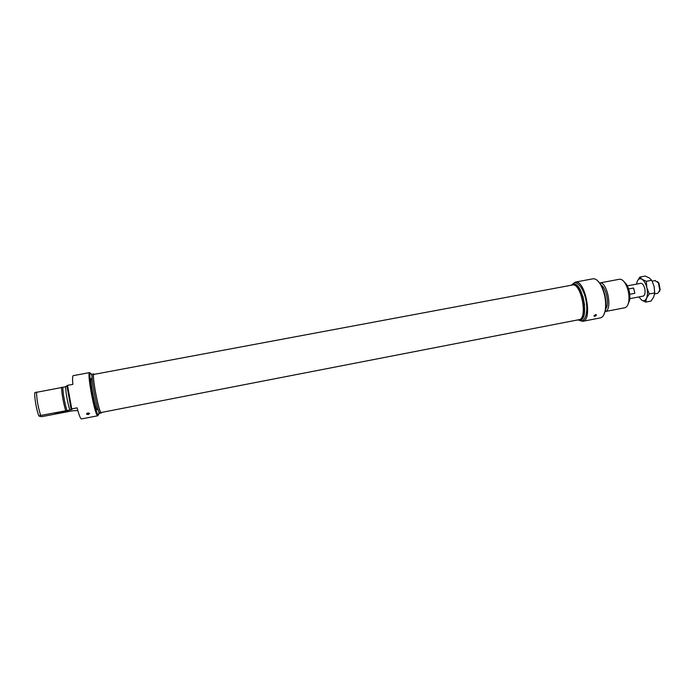 <?xml version="1.0" encoding="UTF-8"?>
<svg xmlns="http://www.w3.org/2000/svg" width="695" height="695" viewBox="0 0 695 695"><rect width="100%" height="100%" fill="white"/><g stroke="black" fill="none" stroke-linecap="round" stroke-linejoin="round"><path stroke-width="1.04" d="M579.039 319.674C588.126 318.927 581.159 282.37 572.437 285.011L93.947 374.397C91.41 373.754 99.081 414.038 101.201 412.491L579.039 319.674M659.442 291.553L660.172 289.511L658.973 283.23L657.548 281.597M655.072 280.658L658.4 282.796L659.79 290.119L657.783 293.307L654.603 293.916M628.628 288.972L633.605 288.025L634.839 293.325L629.748 294.298M633.605 288.025L634.839 293.325M577.441 319.987L579.135 320.126C588.457 319.361 581.307 281.831 572.359 284.55L570.838 285.306M595.485 314.6L596.31 314.713C596.31 315.782 595.554 316.268 594.051 316.164L595.485 314.6M579.022 320.152L582.714 321.333C593.078 320.491 585.19 279.095 575.243 282.109L572.237 284.576M575.243 282.109L592.922 278.817C595.407 278.46 597.9 280.293 600.402 284.316C604.728 292.378 606.361 300.952 605.302 310.031C604.45 314.696 602.808 317.32 600.367 317.893L582.714 321.333M572.306 284.559C576.198 278.999 583.861 287.852 586.111 301.013C588.509 314.149 584.208 324.278 578.544 319.769M603.903 314.67L605.623 309.518C606.648 300.744 605.067 292.465 600.888 284.681L597.396 280.519M628.072 304.245L629.67 300.014C630.295 294.602 629.322 289.485 626.751 284.672L623.702 281.327M605.18 311.551C612.834 310.309 607.308 281.293 599.733 282.952L619.375 279.26C621.408 278.973 623.415 280.441 625.387 283.656C628.367 289.242 629.496 295.175 628.775 301.465C628.124 305.174 626.803 307.277 624.805 307.763L605.18 311.56M605.71 308.98C609.541 304.54 606.361 287.86 601.166 285.15M579.135 320.126L580.247 319.917C589.595 319.144 582.445 281.623 573.471 284.342L572.359 284.55M582.957 296.444L584.617 305.174M93.851 373.893C91.245 373.224 99.124 414.585 101.296 412.995L99.958 413.256C97.743 414.854 89.864 373.484 92.513 374.145L93.851 373.893M88.404 414.585L86.71 414.29C86.858 413.047 87.805 412.734 89.533 413.377L88.404 414.585M71.733 408.868L67.519 385.36L66.876 385.577L71.09 409.06L77.093 407.835C79.004 415.141 80.481 418.842 81.515 418.937L97.804 415.766L98.23 414.863M77.814 410.528L72.41 410.823L41.5 416.713L38.955 416.053L40.649 415.454L70.099 409.981L72.011 409.407L71.09 409.06M90.307 373.293L89.586 372.607L89.247 373.093C87.605 376.664 94.468 412.717 97.309 415.436L97.804 415.766M89.586 372.607L73.27 375.647C72.489 375.943 72.358 378.844 72.871 384.352L67.519 385.36M65.556 386.776L34.819 392.649C34.203 397.001 36.618 410.71 38.955 416.053M66.937 386.246L65.547 386.507C65.99 393.848 67.38 401.632 69.726 409.85M98.907 411.814C98.959 414.507 98.638 415.428 97.943 414.576C95.206 411.935 88.578 377.124 90.142 373.658C90.48 372.616 91.114 373.354 92.061 375.873M54.957 413.551L55.053 413.568C56.851 413.881 71.099 410.962 67.554 411.006C65.148 410.927 53.498 413.282 54.957 413.551M66.929 411.032L55.895 413.056M40.649 415.454C38.103 407.227 36.722 399.399 36.505 391.971M61.49 387.271C61.907 394.621 63.297 402.414 65.669 410.632M98.108 409.659L97.456 409.789C95.632 411.049 89.299 377.793 91.462 378.288L92.114 378.167M62.889 387.271C62.663 391.919 64.983 404.907 67.059 410.571M642.658 296.209C644.838 295.809 645.551 293.281 644.786 288.607C643.639 284.655 642.119 282.926 640.225 283.438M641.563 300.04C643.648 301.369 645.316 300.761 646.541 298.224C647.653 295.445 647.757 291.969 646.863 287.799C645.82 283.69 644.248 280.867 642.137 279.347C640.034 278.113 638.392 278.791 637.211 281.371L636.498 284.142L637.211 281.371L639.843 277.07L642.137 279.347L646.298 281.301L646.863 287.799L649.26 293.959L646.541 298.224L645.681 302.099L641.563 300.04L638.94 296.921M645.681 302.099L651.05 301.065L653.769 296.834L654.681 292.916L654.117 286.418L654.69 292.543M654.117 286.418L651.719 280.276L649.356 277.983L645.203 276.063L639.843 277.07M646.298 281.301L651.719 280.276M649.26 293.959L654.681 292.916M658.973 283.23L658.4 282.796M660.172 289.511L659.79 290.119M655.359 280.572L652.179 281.171M641.085 283.273L627.385 285.862M643.518 296.044L629.826 298.668M593.999 315.599C595.12 316.156 595.797 315.817 596.015 314.583M600.888 284.681L600.402 284.316M605.623 309.518L605.302 310.031M626.751 284.672L625.387 283.656M629.67 300.014L628.775 301.465M86.788 413.525C87.796 414.715 88.647 414.611 89.36 413.221M86.71 414.298L86.649 413.733M90.142 373.658L89.247 373.093M97.943 414.576L97.309 415.436"/></g></svg>
